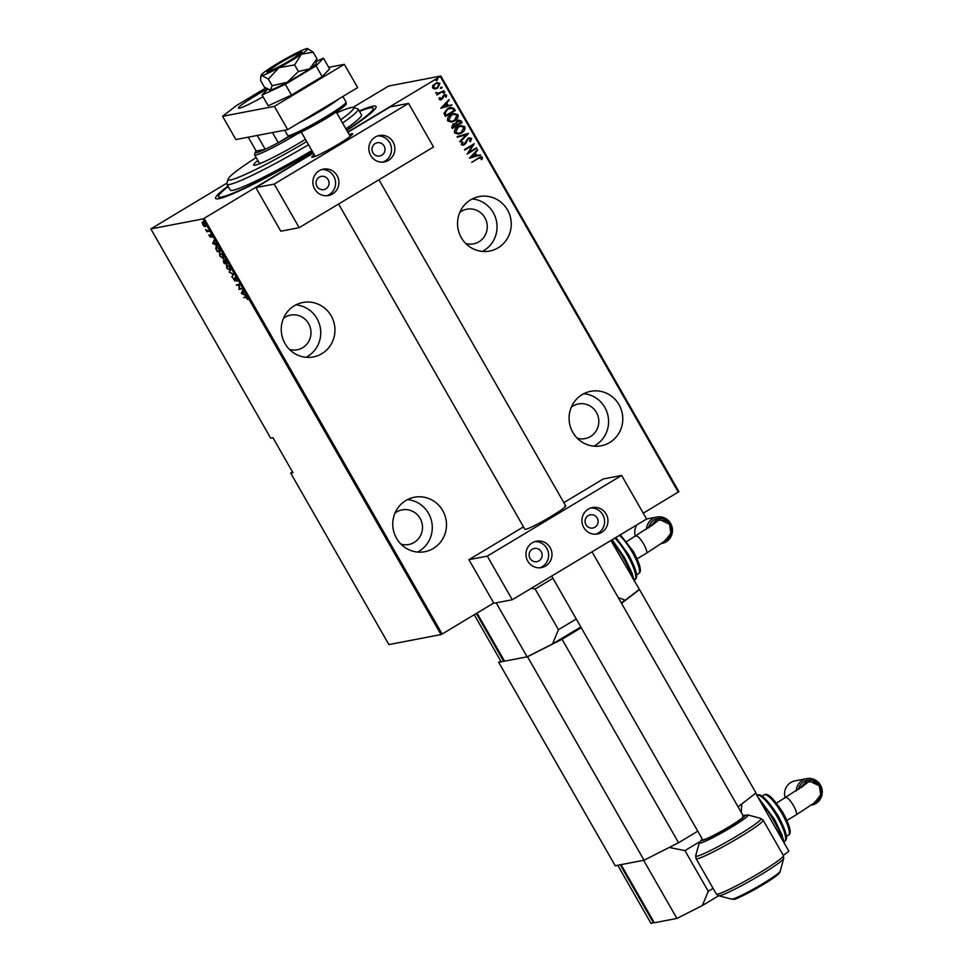 <?xml version="1.0" encoding="UTF-8"?>
<svg xmlns="http://www.w3.org/2000/svg" width="972" height="972" viewBox="0 0 972 972"><rect width="100%" height="100%" fill="white"/><g stroke="black" fill="none" stroke-linecap="round" stroke-linejoin="round"><path stroke-width="1.46" d="M359.251 110.966A92.449 7.825 150.2 0 1 372.811 106.227A92.449 7.825 150.2 0 1 376.115 107.26A92.449 7.825 150.2 0 1 346.846 130.491M312.559 151.79A92.449 7.825 150.2 0 1 218.894 198.701A92.449 7.825 150.2 0 1 216.246 198.823A92.449 7.825 150.2 0 1 227.983 186.15M507.493 209.94A27.738 26.827 79.1 0 0 479.184 196.563A27.738 26.827 79.1 0 0 461.311 237.678A27.738 26.827 79.1 0 0 489.621 251.043A27.738 26.827 79.1 0 0 507.493 209.94M482.331 251.396A27.738 26.827 79.1 0 0 493.278 212.661A27.738 26.827 79.1 0 0 472.271 198.944M619.018 404.68A27.738 26.827 79.1 0 0 590.709 391.315A27.738 26.827 79.1 0 0 572.848 432.418A27.738 26.827 79.1 0 0 601.158 445.796A27.738 26.827 79.1 0 0 619.018 404.68M593.856 446.148A27.738 26.827 79.1 0 0 604.815 407.402A27.738 26.827 79.1 0 0 583.808 393.684M442.722 510.604A27.738 26.827 79.1 0 0 414.412 497.227A27.738 26.827 79.1 0 0 396.54 538.342A27.738 26.827 79.1 0 0 424.849 551.707A27.738 26.827 79.1 0 0 442.722 510.604M417.559 552.06A27.738 26.827 79.1 0 0 428.506 513.325A27.738 26.827 79.1 0 0 407.499 499.596M331.185 315.851A27.738 26.827 79.1 0 0 302.875 302.486A27.738 26.827 79.1 0 0 285.015 343.59A27.738 26.827 79.1 0 0 313.324 356.955A27.738 26.827 79.1 0 0 331.185 315.851M306.022 357.307A27.738 26.827 79.1 0 0 316.981 318.573A27.738 26.827 79.1 0 0 295.962 304.856M283.472 318.342A17.654 17.071 -100.9 0 1 308.586 323.615A17.654 17.071 -100.9 0 1 289.425 349.41M395.009 513.082A17.654 17.071 -100.9 0 1 420.111 518.368A17.654 17.071 -100.9 0 1 400.962 544.15M571.305 407.171A17.654 17.071 -100.9 0 1 596.419 412.456A17.654 17.071 -100.9 0 1 577.271 438.238M459.78 212.418A17.654 17.071 -100.9 0 1 484.882 217.704A17.654 17.071 -100.9 0 1 465.734 243.486M313.154 152.835L204.071 218.36L442.126 634.023L441.033 634.57L202.99 218.919L150.842 228.918L227.011 183.052M352.848 107.455L388.715 86.01L440.851 76.01L678.906 491.674L643.257 513.192M434.715 88.962L432.54 87.942L432.734 85.512L436.963 82.559L439.952 83.495L437.607 88.063L435.565 88.877M443.925 90.748L436.768 95.049L437.522 93.895L435.626 92.753L438.712 93.045L443.925 90.748L436.744 95.001M437.801 93.3L438.712 93.045M445.735 95.669L443.949 95.572L445.565 95.693L443.353 96.143L441.665 99.472L439.113 99.436L439.453 97.637L440.28 97.637L440 98.925L441.324 98.974L443.779 95.049L446.61 95.122L446.379 96.993L445.504 97.03L445.735 95.669L444.119 95.548L442.649 98.609L440.583 99.909M439.441 97.674L440.109 97.674L439.842 98.95L441.324 98.974M454.216 108.694L455.285 110.577L445.492 116.458L444.787 115.231L444.046 113.104L447.667 108.487L450.644 107.272L454.216 108.694L455.285 110.577M462.162 122.569L452.357 128.462L451.713 127.32L453.074 124.003L455.54 123.42L457.362 120.722L458.857 120.115L461.226 120.953L462.162 122.569L452.332 128.401M468.431 133.529L460.133 142.021L459.805 141.45L466.511 134.598L457.399 137.246L457.071 136.675L468.358 133.395L460.084 141.936M476.572 147.744L467.082 154.147L472.477 145.472L464.458 149.591L474.263 143.698L468.868 152.373L476.572 147.744M481.31 157.78L478.297 158.448L471.785 162.373L480.678 156.638L482.343 157.221L482.039 159.359L481.104 159.493L481.31 157.78L480.18 157.5M678.31 492.124L440.267 76.472L347.745 132.058M493.752 603.005L442.126 634.023M469.391 158.193L477.617 149.566L475.284 152.859L476.742 155.399L480.678 154.913L469.391 158.193M471.602 138.474L470.497 141.572L469.707 141.365L470.594 139.069L468.261 138.887L465.71 143.479L463.097 145.229L461.299 144.646L462.065 142.094L462.939 142.216L462.332 144.111L464.069 144.208L467.969 138.364L469.391 137.805L471.602 138.474L470.339 141.608M469.051 138.571L467.423 139.676M462.028 142.143L462.769 142.252L462.174 144.135L464.069 144.208M461.554 132.921L458.505 134.124L454.592 132.945C454.118 130.151 455.224 128.073 457.921 126.688L460.862 125.522L464.871 126.712C465.321 129.483 464.215 131.548 461.554 132.921L458.432 134.136M454.689 120.929L451.64 122.12L447.728 120.953C447.242 118.159 448.359 116.069 451.057 114.696L453.985 113.517L457.994 114.72C458.444 117.478 457.35 119.556 454.689 120.929L451.555 122.132M440.778 108.244L449.015 99.618L446.67 102.911L448.128 105.45L452.077 104.964L440.778 108.244M443.597 92.109L444.714 92.133L444.192 93.154L443.244 93.093L443.767 92.073L444.872 92.109L443.244 93.093M443.767 92.073L444.714 92.133M440.826 87.286L441.944 87.31L441.434 88.331L440.486 88.258L440.996 87.249L442.114 87.286L440.486 88.258M440.996 87.249L441.944 87.31M436.355 79.461L437.461 79.485L436.95 80.494L436.003 80.433L436.513 79.425L437.631 79.461L436.003 80.433M436.513 79.425L437.461 79.485M292.499 471.882L290.677 473.072L388.885 644.57L441.033 634.57M150.842 228.918L270.702 438.19L272.95 437.765L292.924 472.647L290.677 473.072M204.059 226.269L202.723 224.605L202.492 222.053L204.934 224.18L205.177 226.743L204.363 226.087M202.662 222.624L202.079 222.819L202.492 222.053M209.004 231.372L206.866 231.773L205.627 229.55L209.004 231.372M209.296 236.099L208.931 234.86L210.219 236.633L210.219 234.604L212.042 237.156L210.523 235.127L210.523 237.156L209.515 235.965M219.283 249.318L220.352 251.189L217.436 251.748L215.748 248.601L216.1 246.511L219.283 249.318M227.229 263.193L224.301 263.752L223.317 260.618L224.325 261.164L224.386 259.828L227.229 263.193M233.499 274.153L232.077 277.312L232.903 274.189L229.015 271.966L233.499 274.153M241.651 288.368L239.015 289.449L239.015 284.966L236.403 284.881L239.331 284.322L239.343 288.805L241.651 288.368M245.673 297.286L243.729 297.663L245.406 296.764L247.739 299.498L245.673 297.286L246.232 296.958L243.729 297.663M241.335 293.495L242.696 290.191L244.008 294.309L245.758 295.537L241.263 293.362M236.5 279.231L236.901 281.163L235.03 278.199L234.92 281.115L233.013 278.15L234.617 280.592L234.726 277.676L236.5 279.231M234.617 280.592L235.078 279.948M230.425 270.666L226.719 268.114L226.44 264.651L229.769 267.47L230.255 270.824M223.56 258.674L219.842 256.11L219.563 252.647L222.892 255.478L223.39 258.819M212.722 243.535L214.083 240.242L213.949 241.821L217.145 245.588L212.649 243.401M202.99 218.919L204.071 218.36M241.821 293.022L242.915 290.592M242.417 292.098L241.858 293.313L243.559 294.103L242.66 291.952M241.821 288.684L239.015 289.449M239.586 289.109L238.954 289.34M239.391 284.662L236.706 285.404M235.151 278.928L235.285 277.336M232.405 276.583L231.749 276.753M232.308 276.413L233.401 274.007M230.486 270.581L229.72 270.386M226.427 265.356L226.537 264.639M229.72 267.409L226.986 265.016M230.473 269.985L229.744 270.386L226.998 268.029L227.12 264.894M229.744 270.386L229.477 267.555M227.108 262.987L224.301 263.752M224.022 260.885L223.657 262.61M224.884 260.836L224.945 259.5M223.9 262.464L225.249 262.999L223.548 261.164L224.107 260.824M225.346 262.586L226.634 262.732L224.678 260.35L225.346 262.586M225.103 260.095L224.751 261.48M223.609 258.576L222.855 258.382M219.55 253.364L219.672 252.635M222.855 255.405L219.866 253.17L220.134 256.025L222.867 258.382L223.609 257.981M222.867 258.382L222.6 255.551M220.243 250.983L217.436 251.748M216.306 248.261L216.659 246.171M216.95 246.694L216.197 248.856L217.436 251.177L219.757 250.727L218.287 248.297L216.185 247.107L216.744 246.767M213.208 243.073L214.314 240.631M213.804 242.15L213.257 243.365L214.946 244.154L214.047 241.992M210.73 235.418L210.572 234.544M211.082 236.816L209.855 235.759M208.883 231.166L206.866 231.773M202.65 222.479L203.051 221.713M205.736 226.415L204.618 225.929M205.444 225.893L204.885 226.221L204.667 224.24L203.136 222.357M204.885 226.221L202.978 224.556L203.233 222.272M481.14 157.816L478.127 158.485L471.748 162.312M480.593 156.662L482.343 157.221M482.173 157.257L481.881 159.396M477.774 150.174L475.284 152.859M475.114 152.896L476.742 155.399M480.508 154.949L469.379 158.181M474.433 153.734L471.08 157.027L475.575 155.739L474.433 153.734L471.238 156.99M476.705 148.303L467.046 154.098M464.738 150.053L472.477 145.472M474.154 143.856L468.868 152.373M468.966 138.583L468.091 138.923M467.253 139.713L465.71 143.479M465.539 143.516L464.409 144.707M464.239 144.743L463.024 145.241M462.174 144.135L463.899 144.245L462.174 144.135M469.306 137.817L471.432 138.51M457.387 137.222L466.511 134.598M460.777 125.534L464.871 126.712M464.701 126.749C465.151 129.519 464.045 131.584 461.396 132.957M460.497 126.299L458.055 127.247L455.418 132.35L458.82 133.358M458.225 127.211L455.589 132.326L458.893 133.334L461.263 132.399L463.875 127.344L460.582 126.275L458.055 127.247M458.784 120.139L461.226 120.953M461.068 120.99L461.992 122.606M458.456 120.917L456.33 123.359L457.047 124.878L460.85 122.654L457.654 121.245L456.5 123.323L457.217 124.841M454.179 124.173L453.219 124.538L452.903 127.368L456.208 125.449L453.389 124.513L453.061 127.332M453.219 124.538L454.094 124.197M457.496 121.269L458.371 120.929M453.9 113.542L457.994 114.72M457.824 114.745C458.274 117.515 457.18 119.58 454.519 120.953M453.62 114.295L451.19 115.243L448.554 120.358L451.944 121.354M451.348 115.218L448.712 120.321L452.029 121.342L454.386 120.406L456.998 115.34L453.705 114.283L451.19 115.243M455.115 110.601L445.455 116.409M450.558 107.297L454.046 108.73M450.121 108.099L447.8 109.034L444.982 112.898L446.027 115.364L453.985 110.65L452.332 108.354L447.971 109.01L445.152 112.861L446.197 115.328M449.173 100.213L446.67 102.911M446.513 102.935L448.128 105.45M451.907 105L440.778 108.22M445.82 103.773L442.467 107.078L446.974 105.778L445.82 103.773L442.637 107.041M439.842 98.95L441.167 99.01L439.842 98.95M444.836 94.6L446.61 95.122M446.44 95.159L446.209 97.03M441.495 99.509L440.498 99.922M444.192 93.154L443.074 93.118M435.626 92.765L436.55 92.595M436.44 93.02L438.542 93.069M441.434 88.331L440.316 88.294M436.878 82.571L439.952 83.495M439.781 83.531L437.607 88.063M437.436 88.088L434.545 88.999M436.683 83.288L435.055 83.92L433.245 87.456L435.687 88.16M435.225 83.884L433.415 87.419L435.772 88.148L437.315 87.541L439.065 84.029L436.768 83.276L435.055 83.92M436.95 80.494L435.833 80.469M256.158 157.561A72.28 6.111 -29.8 0 0 228.104 179.079A72.28 6.111 -29.8 0 0 230.692 179.893A72.28 6.111 -29.8 0 0 306.702 141.56M340.698 119.75A72.28 6.111 -29.8 0 0 353.091 107.503A72.28 6.111 -29.8 0 0 351.026 107.6A72.28 6.111 -29.8 0 0 336.774 112.898M353.091 107.503L357.647 108.718A75.634 6.403 150.2 0 1 358.158 109.058A75.634 6.403 150.2 0 1 342.581 123.031M308.513 144.719A75.634 6.403 150.2 0 1 229.55 184.473A75.634 6.403 150.2 0 1 226.889 184.243A75.634 6.403 150.2 0 1 226.853 183.635L228.104 179.079M305.427 139.324A42.865 3.633 150.2 0 1 255.174 165.179A42.865 3.633 150.2 0 1 253.656 165.046A42.865 3.633 150.2 0 1 257.859 160.526M228.238 186.6A89.084 7.545 -29.8 0 0 218.542 196.733A89.084 7.545 -29.8 0 0 221.689 197.012A89.084 7.545 -29.8 0 0 312.413 151.547M346.676 130.175A89.084 7.545 -29.8 0 0 373.151 108.196A89.084 7.545 -29.8 0 0 370.004 107.916A89.084 7.545 -29.8 0 0 359.506 111.416M226.889 184.243L230.218 190.05A75.634 6.403 -29.8 0 0 232.879 190.293A75.634 6.403 -29.8 0 0 311.842 150.539M345.911 128.839A75.634 6.403 -29.8 0 0 361.487 114.878L358.158 109.058M257.276 135.46L265.198 149.287L256.158 151.025A35.296 2.989 -29.8 0 0 255.211 152.276A35.296 2.989 -29.8 0 0 256.474 152.677A35.296 2.989 -29.8 0 0 265.198 149.287A35.296 2.989 -29.8 0 0 278.247 142.677A35.296 2.989 -29.8 0 0 289.352 136.457M296.995 134.051A36.972 3.135 150.2 0 1 255.915 154.973A36.972 3.135 150.2 0 1 254.603 154.852A36.972 3.135 150.2 0 1 254.591 154.56L255.211 152.276M272.452 132.544L278.247 142.677L288.793 136.335M256.158 151.025L248.237 137.186M742.657 816.213A23.535 1.993 150.2 0 1 743.483 816.286A23.535 1.993 150.2 0 1 726.509 828.29A23.535 1.993 150.2 0 1 703.473 839.747A23.535 1.993 150.2 0 1 702.647 839.674L551.671 576.068M500.75 661.033L498.685 662.284L615.215 865.748L644.047 860.22L527.517 656.756L562.035 639.26L581.256 627.718M498.685 662.284L527.517 656.756M562.035 639.26L678.565 842.724L697.774 831.182M621.545 603.381L639.454 589.506L610.914 540.481M639.454 589.506L755.985 792.97L738.076 806.845M678.565 842.724L644.047 860.22M301.211 51.99A20.169 1.713 -29.8 0 0 281.467 61.807A20.169 1.713 -29.8 0 0 266.923 72.098A20.169 1.713 -29.8 0 0 267.628 72.159A20.169 1.713 -29.8 0 0 287.372 62.33A20.169 1.713 -29.8 0 0 301.928 52.051A20.169 1.713 -29.8 0 0 301.211 51.99M272.16 85.718L270.362 90.056L264.433 87.201L260.63 80.555L260.678 77.347L262.039 75.524L268.345 79.072L272.16 85.718L287.348 82.219A26.888 2.272 -29.8 0 0 309.728 68.769L298.404 71.527L287.348 82.219A26.888 2.272 -29.8 0 1 270.362 90.056A26.888 2.272 -29.8 0 1 269.584 90.092L269.135 89.971M268.345 79.072L279.013 67.688L294.601 64.881L298.404 71.527M316.933 58.818L309.728 68.769A26.888 2.272 150.2 0 0 316.094 63.459L316.933 58.818L313.13 52.172L307.626 48.6A26.888 2.272 -29.8 0 0 306.812 48.624A26.888 2.272 -29.8 0 0 289.826 56.461A26.888 2.272 -29.8 0 0 267.434 69.911A26.888 2.272 -29.8 0 0 261.067 75.257A26.888 2.272 -29.8 0 0 262.039 75.524A26.888 2.272 -29.8 0 0 279.013 67.688A26.888 2.272 -29.8 0 0 301.405 54.238L313.13 52.172M294.601 64.881L301.405 54.238A26.888 2.272 -29.8 0 0 307.626 48.6M267.567 89.315L262.051 95.049L268.211 105.802L291.491 95.062L322.194 76.618L329.605 68.915L323.445 58.162L316.69 61.272M262.051 95.049L285.331 84.309L291.491 95.062M285.331 84.309L316.034 65.865L322.194 76.618M316.034 65.865L323.445 58.162M267.142 89.072A27.738 2.345 -29.8 0 0 238.492 108.111A27.738 2.345 -29.8 0 0 239.464 108.196A27.738 2.345 -29.8 0 0 263.035 96.763M265.599 88.063L236.305 105.656L222.564 116.312L274.371 106.373L344.331 64.346L328.694 67.335M222.564 116.312L235.88 139.555L287.688 129.628L357.647 87.602L344.331 64.346M274.371 106.373L287.688 129.628M648.676 527.845L657.862 518.623L669.587 524.297L670.826 533.178L665.638 540.274M646.198 553.323A10.085 2.406 -121 0 0 646.392 553.25L663.961 541.647L670.06 534.965C671.555 531.344 671.445 528.1 669.744 525.232C669.137 522.231 665.516 520.518 658.894 520.093L651.24 525.986M636.927 524.856A13.45 13.013 79.1 0 0 635.323 536.362M665.395 540.481A11.761 11.385 79.1 0 0 657.85 518.55A11.761 11.385 79.1 0 0 648.652 527.857M646.429 529.375A13.45 13.013 -100.9 0 1 670.631 523.495A13.45 13.013 -100.9 0 1 661.446 543.518L661.968 543.433M476.997 613.065L504.541 661.154L527.103 656.829L552.533 643.938L558.45 629.698L576.262 618.994M552.959 578.304L535.135 589.008L558.45 629.698M618.192 597.513L625.3 600.234L639.041 589.579M496.17 602.822L527.103 656.829M535.135 589.008L531.392 588.254M625.3 600.234L621.169 602.713M580.819 626.952L552.533 643.938M474.239 614.729L501.188 661.798L503.703 661.312L476.304 613.478M504.395 660.899L503.703 661.312M316.957 186.345A6.719 6.5 79.1 0 0 323.81 189.589A6.719 6.5 79.1 0 0 328.147 179.626A6.719 6.5 79.1 0 0 321.282 176.382A6.719 6.5 79.1 0 0 316.957 186.345M372.92 152.726A6.719 6.5 79.1 0 0 379.785 155.97A6.719 6.5 79.1 0 0 384.11 145.994A6.719 6.5 79.1 0 0 377.258 142.763A6.719 6.5 79.1 0 0 372.92 152.726M349.191 134.586A23.535 1.993 150.2 0 1 351.791 133.723A23.535 1.993 150.2 0 1 352.617 133.796A23.535 1.993 150.2 0 1 335.644 145.8A23.535 1.993 150.2 0 1 312.607 157.257A23.535 1.993 150.2 0 1 311.781 157.185A23.535 1.993 150.2 0 1 314.187 154.633M393.053 141.997A13.45 13.013 -100.9 0 1 384.39 161.923A13.45 13.013 -100.9 0 1 370.672 155.447A13.45 13.013 -100.9 0 1 379.323 135.509A13.45 13.013 -100.9 0 1 393.053 141.997M377.683 135.946A13.45 13.013 -100.9 0 1 382.701 162.13M314.697 189.066A13.45 13.013 79.1 0 0 328.427 195.554A13.45 13.013 79.1 0 0 337.09 175.616A13.45 13.013 79.1 0 0 323.36 169.14A13.45 13.013 79.1 0 0 314.697 189.066M326.726 195.761A13.45 13.013 79.1 0 0 321.708 169.565M299.194 227.679L274.226 184.085L408.556 103.384L433.524 146.979L299.194 227.679L280.811 231.202L255.843 187.608L313.3 153.09M408.556 103.384L390.173 106.908L347.891 132.301M274.226 184.085L255.843 187.608M270.435 70.482A16.803 1.422 -29.8 0 0 287.493 61.929A16.803 1.422 -29.8 0 0 298.89 53.642A16.803 1.422 -29.8 0 0 298.416 53.667A16.803 1.422 -29.8 0 0 282.573 61.491A16.803 1.422 -29.8 0 0 269.827 70.288A16.803 1.422 -29.8 0 0 270.435 70.482M815.216 802.082A11.761 11.385 79.1 0 0 807.671 780.152A11.761 11.385 79.1 0 0 798.474 789.458L807.683 780.224L819.408 785.898L820.647 794.78L815.459 801.876M796.007 814.925A10.085 2.406 -121 0 0 796.214 814.852L813.783 803.249L819.882 796.566C821.376 792.945 821.267 789.701 819.554 786.834C818.946 783.833 815.338 782.12 808.716 781.695L801.062 787.587M796.25 790.977A13.45 13.013 -100.9 0 1 806.736 778.621L795.035 780.856A13.45 13.013 79.1 0 0 785.145 797.963M806.736 778.621A13.45 13.013 -100.9 0 1 820.453 785.097A13.45 13.013 -100.9 0 1 811.268 805.12L811.79 805.035M755.657 793.225L788.863 851.18L783.347 855.457M676.913 918.431L643.622 860.305L621.059 864.63L654.35 922.756L676.913 918.431L702.355 905.539L708.26 891.3L713.108 888.384M699.67 841.764L684.956 850.609L708.26 891.3M741.806 803.953L741.235 812.373M684.956 850.609L669.246 847.45M718.709 895.722L702.355 905.539M653.524 922.914L620.221 864.788L617.718 865.262L651.009 923.4L654.205 922.501M530.032 558.402A6.719 6.5 79.1 0 0 536.896 561.646A6.719 6.5 79.1 0 0 541.222 551.683A6.719 6.5 79.1 0 0 534.357 548.439A6.719 6.5 79.1 0 0 530.032 558.402M585.995 524.783A6.719 6.5 79.1 0 0 592.859 528.015A6.719 6.5 79.1 0 0 597.197 518.052A6.719 6.5 79.1 0 0 590.332 514.808A6.719 6.5 79.1 0 0 585.995 524.783M564.866 505.78A23.535 1.993 150.2 0 1 565.692 505.853A23.535 1.993 150.2 0 1 548.718 517.857A23.535 1.993 150.2 0 1 525.682 529.315A23.535 1.993 150.2 0 1 524.856 529.242L338.596 204.011M606.127 514.054A13.45 13.013 -100.9 0 1 597.476 533.98A13.45 13.013 -100.9 0 1 583.747 527.504A13.45 13.013 -100.9 0 1 592.41 507.566A13.45 13.013 -100.9 0 1 606.127 514.054M590.757 508.004A13.45 13.013 -100.9 0 1 595.775 534.187M527.772 561.123A13.45 13.013 79.1 0 0 541.501 567.599A13.45 13.013 79.1 0 0 550.164 547.673A13.45 13.013 79.1 0 0 536.435 541.197A13.45 13.013 79.1 0 0 527.772 561.123M539.812 567.806A13.45 13.013 79.1 0 0 534.782 541.623M512.28 599.736L487.3 556.13L621.63 475.442L646.599 519.036L512.28 599.736L493.898 603.26L468.917 559.665L523.495 526.873M621.63 475.442L603.248 478.965L563.845 502.633M487.3 556.13L468.917 559.665M339.277 98.634A33.619 2.843 150.2 0 1 298.173 123.335M344.44 104.211A31.93 2.697 150.2 0 1 325.426 118.827A31.93 2.697 150.2 0 1 291.126 136.177M288.903 135.57A33.619 2.843 -29.8 0 0 321.805 119.192A33.619 2.843 -29.8 0 0 346.056 102.048C344.756 105.17 351.56 101.234 334.332 113.287C319.472 123.067 294.771 136.056 290.616 136.372L287.712 135.46A33.619 2.843 -29.8 0 0 288.903 135.57M716.291 893.948A38.661 3.268 -29.8 0 0 717.664 894.07A38.661 3.268 -29.8 0 0 755.499 875.237A38.661 3.268 -29.8 0 0 783.383 855.53L783.724 858.373A37.677 3.183 150.2 0 1 755.159 878.093A37.677 3.183 150.2 0 1 719.657 895.637A37.677 3.183 150.2 0 1 718.575 895.686L716.291 893.948L696.037 858.568L695.697 855.725A37.677 3.183 -29.8 0 0 697.046 856.15A37.677 3.183 -29.8 0 0 735.282 836.989A37.677 3.183 -29.8 0 0 760.845 818.412L747.893 814.949A28.127 2.381 150.2 0 1 728.806 828.812A28.127 2.381 150.2 0 1 700.265 843.113A28.127 2.381 150.2 0 1 699.257 842.797L702.221 838.945M783.383 855.53L763.129 820.149A38.661 3.268 150.2 0 1 735.233 839.857A38.661 3.268 150.2 0 1 697.398 858.689A38.661 3.268 150.2 0 1 696.037 858.568M780.164 871.301C780.042 872.492 778.791 873.998 776.385 875.821L757.297 888.056C741.66 896.439 733.945 900.157 734.127 899.185L731.527 899.149A28.127 2.381 -29.8 0 0 732.341 899.112A28.127 2.381 -29.8 0 0 758.84 886.014A28.127 2.381 -29.8 0 0 780.164 871.301L783.724 858.373M702.27 839.03A25.151 2.126 -29.8 0 0 702.124 840.561A25.151 2.126 -29.8 0 0 729.316 826.783A25.151 2.126 -29.8 0 0 744.005 815.399A25.151 2.126 -29.8 0 0 743.106 815.63M778.05 873.512A25.151 2.126 150.2 0 1 760.797 885.99A25.151 2.126 150.2 0 1 735.415 898.699M637.11 558.827L646.392 553.25A10.085 2.406 -121 0 0 643.707 544.126A10.085 2.406 -121 0 0 636.198 535.888A10.085 2.406 -121 0 0 636.004 535.961A10.085 2.406 -121 0 0 635.846 536.094M632.675 578.474A33.619 8.019 -121 0 0 623.659 558.56A33.619 8.019 -121 0 0 611.109 540.359M615.896 537.48L628.629 554.757C640.73 577.854 635.834 578.777 634.752 579.847A26.888 6.415 -121 0 0 627.584 555.51A26.888 6.415 -121 0 0 614.912 538.075M620.367 534.807L633.392 551.561C643.586 570.941 639.989 572.569 638.616 573.602A23.535 5.613 -121 0 0 632.347 552.315A23.535 5.613 -121 0 0 619.443 535.353M786.931 820.429L796.214 814.852A10.085 2.406 -121 0 0 793.529 805.727A10.085 2.406 -121 0 0 786.02 797.49A10.085 2.406 -121 0 0 785.826 797.562A10.085 2.406 -121 0 0 785.668 797.696M782.496 840.075A33.619 8.019 -121 0 0 773.481 820.161A33.619 8.019 -121 0 0 760.153 801.074M777.406 817.112A26.888 6.415 -121 0 0 756.872 795.339C760.371 792.532 767.564 799.543 778.451 816.359C790.552 839.456 785.655 840.379 784.574 841.448A26.888 6.415 -121 0 0 777.406 817.112M782.168 813.916A23.535 5.613 -121 0 0 764.199 794.865C767.467 792.399 773.809 798.498 783.213 813.163C793.407 832.542 789.799 834.17 788.438 835.203A23.535 5.613 -121 0 0 782.168 813.916M374.196 110.006L373.151 108.196M219.587 198.555L218.542 196.733M254.603 154.852L259.682 163.709M342.861 96.471L346.056 102.048M284.699 130.199L287.712 135.46M743.058 815.544L747.893 814.949M699.257 842.797L695.697 855.725M731.527 899.149L718.575 895.686M763.129 820.149L760.845 818.412M261.067 75.257L260.678 77.347M653.002 524.528L626.721 541.538M646.574 518.999L656.914 517.019M612.141 539.739L624.704 557.807L632.055 573.067L634.473 581.608M638.616 573.602L636.514 574.865M298.89 53.642L300.19 53.995M336.263 112.011L350.212 136.359M743.483 816.286L592.021 551.829M565.692 505.853L378.946 179.771M301.259 132.058L315.207 156.407M269.827 70.288L269.475 71.576M802.823 786.129L776.543 803.139M757.82 796.991L774.526 819.408L781.877 834.669L784.295 843.21M764.199 794.865L762.109 796.129M788.438 835.203L786.336 836.467"/></g></svg>
